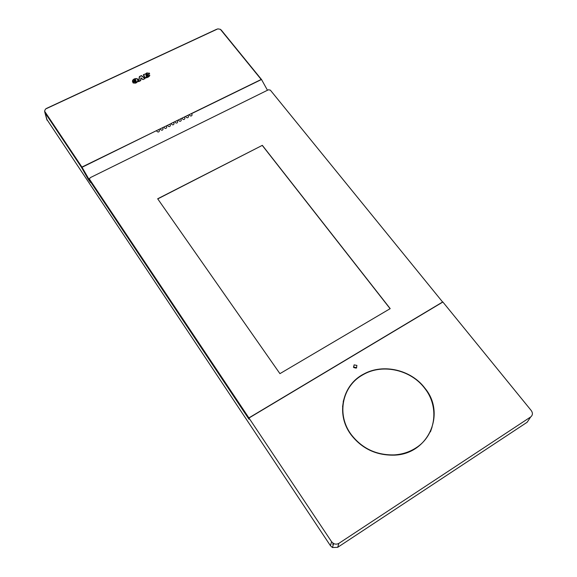 <?xml version="1.0" encoding="UTF-8"?>
<svg xmlns="http://www.w3.org/2000/svg" width="577" height="577" viewBox="0 0 577 577"><rect width="100%" height="100%" fill="white"/><g stroke="black" fill="none" stroke-linecap="round" stroke-linejoin="round"><path stroke-width="0.87" d="M333.434 544.154L332.821 543.88M333.304 544.594L332.698 544.32M337.675 547.335L338.894 543.354L530.674 416.955L527.154 422.249L337.675 547.335L332.46 547.537L330.462 545.734L46.744 119.266M442.703 302.124L270.332 90.12L268.442 89.774L90.207 177.687L89.478 179.108L89.983 180.976L248.968 419.212L248.975 418.022L331.58 541.731L330.462 545.734M45.453 109.06L217.832 28.864L45.453 109.06L44.58 111.181L45.093 112.847L81.595 167.51L156.612 130.575L81.92 167.078L81.595 167.51L88.267 179.346L89.457 178.567M46.449 108.433L216.649 29.261M217.832 28.864L220.356 29.312L221.373 30.199L261.41 79.431M530.674 416.955C532.766 415.209 532.96 413.082 531.258 410.564L442.876 302.023L248.975 418.022M338.894 543.354L337.091 544.089L335.114 544.089L333.607 543.556L331.58 541.731M88.267 179.346L90.135 181.87M220.356 29.312L261.186 79.475L171.239 123.42M187.936 115.342L188.542 116.547C188.03 118.025 187.157 118.17 185.938 116.987L185.744 116.417M184.33 117.102L184.936 118.292C184.431 119.785 183.558 119.944 182.325 118.754L182.13 118.184M180.716 118.869L181.322 120.045C180.825 121.559 179.952 121.711 178.704 120.521L178.509 119.951M177.096 120.643L177.702 121.805C177.211 123.327 176.338 123.492 175.076 122.295L174.881 121.725M173.461 122.418L174.074 123.565C173.59 125.101 172.711 125.274 171.441 124.069L171.246 123.5L156.612 130.575M158.855 129.558L159.461 130.647C159.036 132.241 158.148 132.436 156.814 131.224L156.634 130.727M162.519 127.762L163.125 128.873C162.664 130.46 161.784 130.64 160.485 129.428L160.291 128.851M166.176 125.974L166.782 127.099C166.313 128.671 165.433 128.851 164.142 127.64L163.947 127.063M169.826 124.192L170.431 125.332C169.955 126.882 169.075 127.055 167.799 125.851L167.604 125.281M191.463 113.546L192.141 114.801C191.651 116.258 190.778 116.403 189.537 115.227L189.343 114.657M356.701 367.78L353.427 367.008M430.456 431.791L432.115 426.901M344.729 396.709L343.207 401.57M353.651 367.398L354.119 364.866L356.918 365.429L356.42 367.989L353.651 367.398M424.903 388.177C446.172 413.384 428.653 454.337 394.105 455.152C376.089 455.469 361.664 448.567 350.823 434.445C335.525 413.803 342.55 384.527 363.993 373.918C383.287 363.322 411.163 369.742 424.903 388.177M138.018 80.737L138.011 80.65C138.631 76.993 131.78 78.66 132.537 81.631L135.552 79.749L135.746 80.686L132.652 82.15C134.802 83.86 136.59 83.384 138.018 80.737L137.16 78.833M145.808 73.842L143.37 74.693C143.723 76.186 144.582 77.239 145.945 77.845C147.95 77.513 149.241 76.633 149.825 75.205L146.457 76.59L149.609 73.366L146.832 72.911L145.62 73.921M145.101 78.566L141.48 75.58L139.382 76.561L138.559 81.638L140.68 80.643L141.12 78.176L142.88 79.604L145.101 78.566M132.919 80.362L132.566 81.617M134.513 80.701L134.398 80.066M149.609 73.481L149.263 73.063M147.943 76.041L147.712 76.604M141.48 75.58L144.914 78.645M139.382 76.561L138.646 81.595M137.824 80.816L137.636 81.811M133.287 83.11L132.883 82.23C134.867 83.622 136.504 83.131 137.809 80.751L137.802 80.672C138.307 77.167 132.45 78.804 132.739 81.357L132.76 81.53M132.883 82.23L135.97 80.766L135.487 79.612M134.434 79.806L134.232 80.29M149.407 73.503L149.292 74.159M144.777 77.635L143.774 74.685C143.478 78.616 148.585 78.039 149.616 75.219L149.508 76.092M141.12 78.176L140.55 80.701M135.97 80.766L135.797 79.972M134.326 80.787L134.189 80.08L135.754 79.713M134.304 80.614L132.739 81.357M147.943 76.027L146.241 76.553L149.407 73.38L146.947 73.034L145.685 74.188L145.592 73.827L143.774 74.685M147.936 75.94L149.652 75.486M142.923 79.402L140.976 77.823L140.492 80.549L138.819 81.335L139.576 76.654L141.437 75.782L144.777 78.53L142.945 79.576M136.251 81.732L136.021 80.924L134.65 81.573L134.73 82.165L136.266 81.847M146.132 75.89L145.988 75.003L147.085 73.885L147.503 74.375L146.14 75.933M136.266 81.912L136.057 81.191M134.65 81.573L134.73 82.179M146.017 75.205L146.248 74.433M136.064 81.847L136.057 82.316M135.018 82.461L136.049 81.768L135.876 81.177L134.867 81.653L134.924 82.122M146.32 75.731L146.19 74.981L147.012 74.036L147.294 74.404L146.349 75.948L146.219 75.183M147.286 74.534L147.229 75.017M356.117 368.126L353.802 367.578M89.947 180.81L248.882 418.967L248.889 417.892L89.594 179.339M248.889 417.892L442.783 301.908M279.932 373.651L157.665 198.784L262.333 145.339L390.203 308.63L279.932 373.651M89.478 179.108L89.788 180.399M262.333 145.339L157.752 198.914M390.102 308.695L262.333 145.505M424.708 388.292C411.055 369.98 383.359 363.575 364.166 374.084L361.916 375.36C342.168 386.705 336.441 414.574 351.032 434.315C361.822 448.379 376.19 455.246 394.127 454.907C402.111 454.409 409.324 452.108 415.757 448.012C435.988 435.541 439.688 406.872 424.708 388.292M343.452 401.599L342.565 406.706M90.329 182.44L89.983 180.976M47.155 120.305L45.093 112.847M261.532 79.539L267.468 90.257M44.58 111.181L81.92 167.078L89.897 180.868M191.6 113.64L261.511 79.496M46.903 119.821L44.797 112.226M333.607 543.556L332.46 547.537M90.192 182.116L89.868 180.745M261.475 79.46L221.373 30.206M353.679 366.821L354.119 364.866"/></g></svg>
